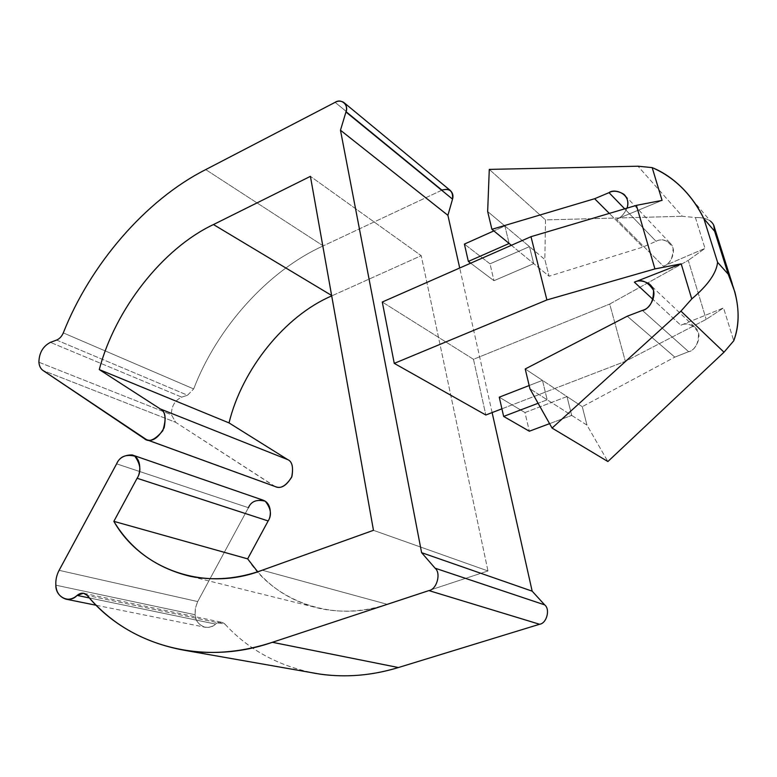 <?xml version="1.0" encoding="UTF-8"?>
<svg xmlns="http://www.w3.org/2000/svg" width="777" height="777" viewBox="0 0 777 777"><rect width="100%" height="100%" fill="white"/><g stroke="black" fill="none" stroke-linecap="round" stroke-linejoin="round"><path stroke-width="0.58" stroke-dasharray="3.88 2.91" d="M55.847 585.198L195.114 614.733C195.833 621.241 199.213 625.417 205.254 627.282C209.217 627.68 212.636 626.612 215.491 624.067L89.452 597.96L215.491 624.067C208.586 631.594 195.124 625.291 195.114 614.733L55.847 585.198M38.899 362.228L171.445 414.763L175.68 422.329L43.046 370.493L175.68 422.329L273.64 485.751L144.289 438.607L275.145 486.538L175.68 422.329L171.445 414.763L38.899 362.228M501.913 408.819L625.349 361.354L706.206 319.376L723.533 307.915L680.817 325.252L653.136 299.572L680.817 325.252C684.42 323.271 688.937 323.756 694.366 326.728C704.953 334.887 694.716 351.505 688.607 351.68L642.385 310.421L688.607 351.68L674.815 357.129L627.253 316.21L674.815 357.129L582.274 406.662L542.463 380.361L547.193 399.796L529.953 388.821L586.975 425.126L607.886 461.538L586.975 425.126L571.697 415.404L566.987 396.561L582.274 406.662L586.975 425.126L582.274 406.662L674.815 357.129L688.607 351.68C695.347 349.757 698.659 343.483 698.542 332.857C692.977 324.485 687.062 321.95 680.817 325.252L723.533 307.915L733.76 340.773L723.533 307.915L706.206 319.376L625.349 361.354L501.913 408.819M492.123 412.587L459.712 267.997L492.123 412.587M473.475 359.304L485.829 415.005L473.475 359.304L609.712 304.05L625.349 361.354L609.712 304.05L688.267 260.373L706.206 319.376L688.267 260.373L609.712 304.05L473.475 359.304L382.284 302.02L473.475 359.304M442.23 190.015L323.213 245.882L205.72 169.6L323.213 245.882C267.677 271.047 216.938 328.03 193.677 388.937L63.296 332.896L193.677 388.937C216.938 328.03 267.677 271.047 323.213 245.882L442.23 190.015L335.11 102.341L442.23 190.015C444.823 188.694 447.455 188.801 450.136 190.326M56.604 340.064L187.558 395.231L181.74 397.134L50.418 342.366L181.74 397.134C174.776 400.456 171.338 406.332 171.445 414.763C171.338 406.332 174.776 400.456 181.74 397.134L187.558 395.231L193.677 388.937L187.558 395.231L56.604 340.064M247.649 558.857C274.145 601.262 334.139 623.455 387.121 604.283L487.975 570.959L421.212 255.672L331.711 295.92L421.212 255.672L310.411 176.35L421.212 255.672L487.975 570.959L373.465 530.322L487.975 570.959L387.121 604.283L262.228 570.221L387.121 604.283C365.093 611.586 343.026 613.063 320.92 608.731C295.211 602.865 274.135 590.549 257.673 571.775M262.82 500.077C255.361 499.883 250.563 502.428 248.426 507.702L116.618 463.84L248.426 507.702L197.688 601.573L59.101 570.337L197.688 601.573L195.396 607.993L195.114 614.733L195.221 608.974L197.251 602.418L248.426 507.702M309.819 672.338C275.379 664.345 247.115 648.3 225.039 624.222L87.257 595.444L225.039 624.222C249.592 651 281.391 667.666 320.425 674.203M225.039 624.222C222.125 621.542 218.949 621.483 215.491 624.067L221.455 622.222L225.039 624.222M662.062 200.398L616.54 219.192L663.412 266.239L705.001 248.387L688.267 260.373L705.001 248.387L663.412 266.239L616.54 219.192C620.541 218.036 624.048 214.355 627.049 208.139C624.048 214.355 620.541 218.036 616.54 219.192L662.062 200.398M504.895 225.981L509.149 243.463L504.895 225.981L487.655 211.509L529.477 246.62L504.895 225.981L493.851 230.915L504.895 225.981M545.503 219.901L544.842 259.518L529.477 246.62L544.842 259.518L549.086 276.223L642.929 247.076L656.06 241.307C659.799 239.102 664.374 239.598 669.774 242.793C678.884 250.835 668.948 265.724 663.412 266.239C669.9 264.161 673.105 258.061 673.057 247.931C667.744 240.142 662.082 237.927 656.06 241.307L624.679 208.838L656.06 241.307L642.929 247.076L609.304 213.403L642.929 247.076L549.086 276.223L533.731 263.626L549.086 276.223L544.842 259.518L545.503 219.901L489.287 169.396L545.503 219.901L682.313 216.278L545.503 219.901M683.381 189.122L710.596 221.27C707.002 218.609 701.932 217.366 695.405 217.541L682.313 216.278L637.995 166.21L682.313 216.278L695.405 217.541L705.001 248.387L695.405 217.541C704.788 217.317 710.887 219.852 713.694 225.145L714.49 227.651M511.383 245.299L533.731 263.626L529.477 246.62L490.005 263.83L464.403 244.085L490.005 263.83L493.968 280.711L470.677 263.18L493.968 280.711L533.731 263.626L511.383 245.299M490.005 263.83L529.477 246.62L533.731 263.626L493.968 280.711L490.005 263.83M525.213 368.968L542.463 380.361L525.213 368.968M549.582 423.659L571.697 415.404L547.193 399.796L538.092 403.273L547.193 399.796L542.463 380.361L566.987 396.561L524.951 412.548L529.341 431.216L524.951 412.548L499.261 397.173L524.951 412.548L566.987 396.561L571.697 415.404L549.582 423.659M529.166 385.538L542.463 380.361L529.166 385.538M96.377 605.302L205.254 627.282M320.92 608.731L190.482 576.379M83.916 593.327L221.455 622.222M669.774 242.793L623.902 194.299M694.366 326.728L649.106 283.79M732.361 284.071L734.848 291.899"/><path stroke-width="1.17" d="M77.108 595.405C73.961 598.319 70.289 599.582 66.094 599.193C59.761 597.183 56.342 592.521 55.847 585.198C55.526 580.04 56.604 575.087 59.101 570.337L116.618 463.84C119.085 457.886 124.291 454.914 132.216 454.943C142.201 458.158 140.55 473.912 137.111 478.263L113.85 521.348C130.954 549.786 156.498 568.133 190.482 576.379C214.141 580.943 238.053 578.894 262.228 570.221L373.465 530.322L310.411 176.35L213.471 224.553C162.568 248.446 115.006 309.635 99.271 369.58L160.305 408.955C164.85 410.868 166.132 417.123 164.161 427.709C158.343 437.888 152.515 441.899 146.668 439.743L43.046 370.493C40.618 368.774 39.238 366.016 38.899 362.228C39.122 352.875 42.958 346.26 50.418 342.366L56.604 340.064L50.418 342.366C42.958 346.26 39.122 352.875 38.899 362.228C39.238 366.016 40.618 368.774 43.046 370.493L144.289 438.607C148.776 442.657 154.944 440.025 162.811 430.701C166.501 418.628 165.666 411.383 160.305 408.955L287.762 459.634L160.305 408.955L99.271 369.58L229.03 422.911L99.271 369.58C115.006 309.635 162.568 248.446 213.471 224.553L331.624 295.454L213.471 224.553L310.411 176.35L373.465 530.322L262.228 570.221C203.982 592.938 140.384 568.521 113.85 521.348L247.649 558.857L113.85 521.348L137.111 478.263L268.143 520.949L137.111 478.263C141.424 471.581 140.647 464.219 134.8 456.177C125.874 454.011 119.813 456.565 116.618 463.84L59.101 570.337C56.604 575.087 55.526 580.04 55.847 585.198C55.429 597.086 69.454 604.001 77.108 595.405C80.876 592.443 84.256 592.453 87.257 595.444C126.748 644.182 201.165 667.161 272.387 642.297L398.397 667.54L539.578 624.261L428.885 590.588L272.387 642.297C243.677 651.728 215.414 654.584 187.607 650.854C145.755 643.812 112.306 625.349 87.257 595.444L83.508 593.239L77.108 595.405L89.452 597.96L77.108 595.405M634.382 282.168L681.176 263.84L654.933 268.91L546.901 299.941L394.26 363.383L485.829 415.005L501.913 408.819L485.829 415.005L394.26 363.383L382.284 302.02L394.26 363.383L546.901 299.941L654.933 268.91L636.392 205.361L530.992 236.684L546.901 299.941L530.992 236.684L382.284 302.02L530.992 236.684L636.392 205.361L662.062 200.398L652.185 167.618L637.995 166.21L489.287 169.396L637.995 166.21L652.185 167.618L662.062 200.398L636.392 205.361L654.933 268.91L681.176 263.84L634.382 282.168L653.136 299.572L634.382 282.168C641.239 278.661 647.629 281.391 653.554 290.355C653.486 301.699 649.766 308.391 642.385 310.421C649.048 310.266 660.489 292.55 649.106 283.79C643.249 280.604 638.335 280.06 634.382 282.168M447.902 215.316L340.472 130.225L421.6 552.661L532.167 591.171L492.123 412.587L532.167 591.171L544.677 604.875C550.427 609.255 546.717 623.426 539.578 624.261L398.397 667.54L272.387 642.297L428.885 590.588C436.82 589.52 441.326 573.125 435.081 568.181L421.6 552.661L340.472 130.225L345.959 112.005C349.096 105.021 341.152 98.038 335.11 102.341L205.72 169.6L335.11 102.341C337.946 100.757 340.792 100.757 343.638 102.321C346.416 104.963 347.193 108.188 345.959 112.005L340.472 130.225L447.902 215.316L459.712 267.997L447.902 215.316L452.535 199.135L447.902 215.316M63.296 332.896C90.181 264.636 145.707 199.835 205.72 169.6C145.707 199.835 90.181 264.636 63.296 332.896C61.742 336.46 59.508 338.85 56.604 340.064C59.508 338.85 61.742 336.46 63.296 332.896M275.145 486.538L275.913 486.82C281.459 488.859 286.8 485.411 291.938 476.456C293.473 467.055 292.074 461.451 287.762 459.634L229.03 422.911C241.919 369.58 284.809 315.86 331.711 295.92C284.809 315.86 241.919 369.58 229.03 422.911L287.762 459.634C292.307 461.577 293.599 467.453 291.628 477.272C285.858 486.081 280.361 489.17 275.145 486.538M257.673 571.775L247.649 558.857L268.143 520.949C271.222 517.132 272.29 503.137 262.82 500.077L132.216 454.943M187.607 650.854L320.425 674.203C346.299 677.729 372.29 675.514 398.397 667.54C368.444 676.641 338.918 678.243 309.819 672.338M248.426 507.702C251.204 501.262 256.828 499.106 265.278 501.223C271.018 508.508 271.969 515.083 268.143 520.949L247.649 558.857M442.23 190.015C449.776 188.151 453.214 191.191 452.535 199.135L345.959 112.005L452.535 199.135C453.574 195.746 452.777 192.813 450.136 190.326L343.638 102.321M544.677 604.875L532.167 591.171L421.6 552.661L435.081 568.181L544.677 604.875L435.081 568.181C441.326 573.125 436.82 589.52 428.885 590.588L539.578 624.261C546.717 623.426 550.427 609.255 544.677 604.875M728.243 274.223L714.655 231.303L703.884 218.687L717.589 262.325L728.243 274.223L734.848 291.899C739.549 310.305 739.189 326.593 733.76 340.773L724.009 352.204L680.943 311.13L552.068 428.069L529.953 388.821L525.213 368.968L627.253 316.21L642.385 310.421L627.253 316.21L525.213 368.968L529.953 388.821L552.068 428.069L607.886 461.538L552.068 428.069L680.943 311.13L691.753 298.941L681.176 263.84L691.753 298.941C707.818 285.363 716.423 273.154 717.589 262.325L703.884 218.687C691.637 194.269 674.407 177.243 652.185 167.618C663.208 172.028 673.601 179.196 683.381 189.122C691.928 198.067 698.756 207.915 703.884 218.687L714.655 231.303L728.243 274.223L717.589 262.325C716.423 273.154 707.818 285.363 691.753 298.941L680.943 311.13L724.009 352.204L607.886 461.538L724.009 352.204L733.76 340.773C740.996 320.619 739.15 298.436 728.243 274.223M509.149 243.463L491.909 229.322L487.655 211.509L489.287 169.396L487.655 211.509L491.909 229.322L511.383 245.299L509.149 243.463L468.346 261.431L464.403 244.085L493.851 230.915L464.403 244.085L468.346 261.431L470.677 263.18L468.346 261.431L509.149 243.463M627.049 208.139C628.729 202.574 627.67 197.96 623.902 194.299C618.084 190.87 613.131 190.326 609.022 192.657L624.679 208.838L609.022 192.657L594.638 198.718L609.304 213.403L594.638 198.718L491.909 229.322L594.638 198.718L609.022 192.657C614.248 188.102 631.954 193.619 627.049 208.139M529.341 431.216L549.582 423.659L529.341 431.216L503.642 416.423L529.341 431.216M538.092 403.273L503.642 416.423L499.261 397.173L529.166 385.538L499.261 397.173L503.642 416.423L538.092 403.273M713.694 225.145L714.655 231.303C714.995 227.078 713.636 223.737 710.596 221.27M66.094 599.193L96.377 605.302M275.913 486.82L146.668 439.743M714.49 227.651L732.361 284.071"/></g></svg>
